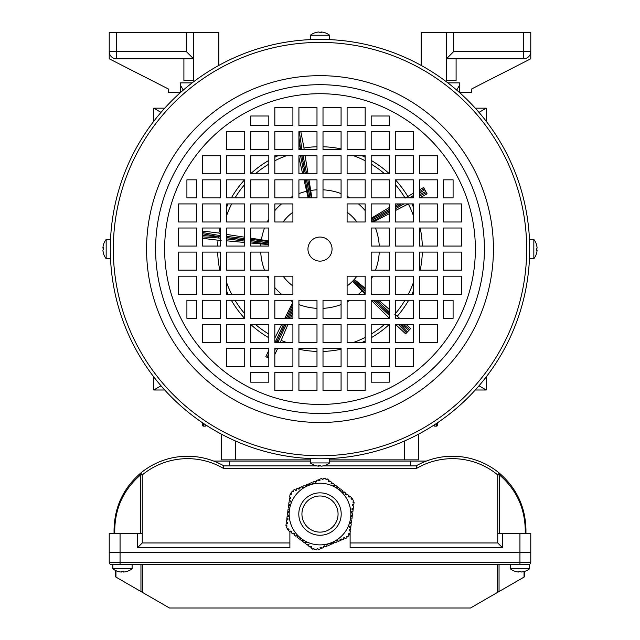<?xml version="1.0" encoding="UTF-8"?>
<svg xmlns="http://www.w3.org/2000/svg" width="640" height="640" viewBox="0 0 640 640"><rect width="100%" height="100%" fill="white"/><g stroke="black" fill="none" stroke-linecap="round" stroke-linejoin="round"><path stroke-width="0.96" d="M110.312 258.688L110.312 239.448L106.16 239.448A15.656 15.656 0 0 0 103.616 244.216A15.32 1.048 -149.9 0 0 103.616 244.272M106.16 258.688L106.16 239.448M103.616 249.088A15.32 13.224 -82.2 0 0 103.616 249.464A15.32 13.224 -82.2 0 0 103.616 249.768M103.648 253.992A15.32 1.048 -30.1 0 1 103.616 253.952A15.32 1.048 -30.1 0 1 103.648 253.824A15.624 15.576 180 0 1 102.912 250.056A15.624 1.232 0 0 1 103.648 249.76A15.32 13.224 -97.8 0 1 103.616 248.704A15.32 13.224 -97.8 0 1 103.648 247.648A15.624 1.232 180 0 0 102.912 247.944A15.624 15.576 0 0 0 102.912 248.112A15.624 1.232 180 0 0 103.616 248.4M103.632 247.944L102.912 247.944A15.624 15.576 180 0 1 103.648 244.176A15.32 1.048 -149.9 0 0 103.616 244.216M102.928 250.224L102.912 250.224A15.624 15.576 0 0 0 103.616 253.896M103.624 248.112L102.912 248.112M529.688 239.48L529.688 258.72L533.84 258.72A15.656 15.656 0 0 0 536.384 253.952A15.32 1.048 30.1 0 0 536.384 253.896M533.84 239.48L533.84 258.72M536.384 249.088A15.32 13.224 97.8 0 0 536.384 248.704A15.32 13.224 97.8 0 0 536.384 248.4M536.352 244.176A15.32 1.048 149.9 0 1 536.384 244.216A15.32 1.048 149.9 0 1 536.352 244.344A15.624 15.576 0 0 1 537.088 248.112A15.624 1.232 180 0 1 536.352 248.408A15.32 13.224 82.2 0 1 536.384 249.464A15.32 13.224 82.2 0 1 536.352 250.52A15.624 1.232 0 0 0 537.088 250.224A15.624 15.576 180 0 0 537.088 250.056A15.624 1.232 0 0 0 536.384 249.768M536.368 250.224L537.088 250.224A15.624 15.576 0 0 1 536.352 253.992A15.32 1.048 30.1 0 0 536.384 253.952M537.072 247.944L537.088 247.944A15.624 15.576 180 0 0 536.384 244.272M536.376 250.056L537.088 250.056M218.832 65.416L218.832 32.288L193.536 32.288L193.536 58.784L116.456 58.784L116.456 51.56L186.312 51.56L186.312 32.288L116.456 32.288L116.456 51.56L109.224 51.56L109.224 32.288L116.456 32.288M192.16 82.872L180.288 82.872L180.288 92.512L168.24 92.512L168.24 88.896L109.224 58.784L109.224 51.56A7.224 7.224 0 0 0 116.456 58.784A7.224 7.224 0 0 1 109.224 51.56M183.904 58.784L183.904 80.464L193.536 80.464L193.536 58.784L186.312 51.56M186.312 32.288L193.536 32.288M406.048 324.36L410.56 328.568L405.632 333.856L395.448 324.36M276.552 342.424L276.64 342.216A1.208 0.984 21.8 0 0 278.144 341.832L277.056 341.328L284.96 324.36M284.864 324.36L276.64 342.216L277.056 341.328L275.88 340.776L283.536 324.36M202.568 235.584L218.024 236.624A1.208 0.984 93.8 0 0 218.856 237.944L219 236.744L220.632 236.944M268.816 244.584L250.744 243.024M250.744 238.136L268.816 241.008M308.176 197.896L304.016 179.832M292.904 285.968A45.768 45.768 0 0 1 283.12 276.184M283.12 221.984A45.768 45.768 0 0 1 292.904 212.2M405.096 198.088L413.344 193.192M303.976 147.968A102.376 102.376 0 0 1 316.992 146.752A102.376 102.376 0 0 0 303.976 147.968L304.12 149.72M323.008 146.752A102.376 102.376 0 0 1 341.08 148.904A102.376 102.376 0 0 0 323.008 146.752M362.048 155.744A102.376 102.376 0 0 1 365.168 157.208A102.376 102.376 0 0 0 362.048 155.744M371.184 160.424A102.376 102.376 0 0 1 389.256 173.688A102.376 102.376 0 0 0 371.184 160.424M395.4 179.832A102.376 102.376 0 0 1 407.736 196.336A102.376 102.376 0 0 0 395.4 179.832M371.184 218.28L389.256 207.52M395.272 203.92L395.272 221.984L413.344 221.984L413.344 203.92L395.304 203.92M305.088 155.744L308.032 173.808M309.008 179.832L311.864 197.896M347.096 212.2A45.768 45.768 0 0 1 356.88 221.984M356.88 276.184A45.768 45.768 0 0 1 347.096 285.968M365.168 291.128L353.744 280.48L354.68 279.704L365.168 288.288M353.744 280.48A46.088 46.088 0 0 1 353.68 280.544L365.168 291.248M365.168 294.248L365.168 276.184L347.096 276.184L347.096 294.248L365.168 294.248L352.976 281.536L353.68 280.544M411.872 203.92A102.376 102.376 0 0 1 413.344 207.04A102.376 102.376 0 0 0 411.872 203.92M420.184 228.008A102.376 102.376 0 0 1 422.328 246.072A102.376 102.376 0 0 0 420.184 228.008M422.328 252.096A102.376 102.376 0 0 1 420.184 270.16A102.376 102.376 0 0 0 422.328 252.096M413.344 291.128A102.376 102.376 0 0 1 411.872 294.248A102.376 102.376 0 0 0 413.344 291.128M397.28 316.224A102.376 102.376 0 0 0 408.656 300.272A102.376 102.376 0 0 1 397.28 316.224L394.8 314.256M413.344 215.472A99.208 99.208 0 0 0 408.328 203.92L395.272 210.632M389.256 213.736L373.232 221.984M371.184 293.568L371.968 294.248M378.84 300.272L389.256 309.4M389.256 324.48A102.376 102.376 0 0 1 371.184 337.744A102.376 102.376 0 0 0 389.256 324.48M365.168 340.96A102.376 102.376 0 0 1 362.048 342.424A102.376 102.376 0 0 0 365.168 340.96M341.08 349.264A102.376 102.376 0 0 1 323.008 351.416A102.376 102.376 0 0 0 341.08 349.264M316.992 351.416A102.376 102.376 0 0 1 298.92 349.264A102.376 102.376 0 0 0 316.992 351.416M288 324.36L280.28 342.424M389.256 318.136L371.232 300.272M292.904 312.936L290.584 318.336M268.816 337.744A102.376 102.376 0 0 1 250.744 324.48A102.376 102.376 0 0 0 268.816 337.744M244.6 318.336A102.376 102.376 0 0 1 231.344 300.272A102.376 102.376 0 0 0 244.6 318.336M228.128 294.248A102.376 102.376 0 0 1 226.656 291.128A102.376 102.376 0 0 0 228.128 294.248M219.816 270.16A102.376 102.376 0 0 1 217.672 252.096A102.376 102.376 0 0 0 219.816 270.16M221.176 240.32L218.008 240.192A102.376 102.376 0 0 0 217.672 246.072A102.376 102.376 0 0 1 218.008 240.192L202.568 238.328M274.832 338.056L281.736 324.36M284.776 318.336L292.904 302.216M244.728 242.48L226.656 240.824M218.888 233.072A102.376 102.376 0 0 1 219.816 228.008A102.376 102.376 0 0 0 218.888 233.072L220.632 233.488M226.656 207.04A102.376 102.376 0 0 1 228.128 203.92A102.376 102.376 0 0 0 226.656 207.04M231.344 197.896A102.376 102.376 0 0 1 244.6 179.832A102.376 102.376 0 0 0 231.344 197.896M250.744 173.688A102.376 102.376 0 0 1 268.816 160.424A102.376 102.376 0 0 0 250.744 173.688M274.832 157.208A102.376 102.376 0 0 1 277.952 155.744A102.376 102.376 0 0 0 274.832 157.208M226.656 234.432L244.728 237.208M302.648 173.808L298.92 157.36M419.368 189.856L423.576 187.52L427.08 193.84L419.76 197.896M397.304 316.208L399.592 318.336M277.672 348.448L274.832 354.536M268.816 350.352L265.84 356.72L267.056 357.288L268.816 354M218.888 233.048L202.568 231.048M304.008 147.968L300.832 131.656M298.92 142.64L300.336 148.248A1.208 0.984 165.8 0 0 299.344 149.448L298.92 147.776M300.712 149.72L300.424 148.232A1.208 0.984 -7.9 0 1 301.792 148.968L301.944 149.72M220.632 236.856L218.024 236.624L219 236.744L219.16 235.464L220.632 235.64M202.568 233.768L218.032 236.536A1.208 0.984 -79.9 0 1 219.16 235.464L202.568 232.496M268.816 358.104L267.056 357.288M276.424 342.424L276.56 342.184A1.208 0.984 -151.9 0 1 275.88 340.776L275 342.424M395.528 318.336A1.208 0.984 -50.2 0 0 395.28 317.552L396.216 318.336M287.464 523.16L286.216 523.392L285.936 525.576L287.096 525.944L286.56 527.088L287.512 529.384L288.032 528.704L288.992 529.44L288.256 530.392L290.168 531.856L290.904 530.904L291.856 531.632L291.128 532.592L293.04 534.056L293.768 533.104L294.728 533.832L293.992 534.792L295.904 536.256L296.64 535.296L297.592 536.032L296.864 536.992L298.776 538.456L299.504 537.496L300.464 538.232L299.728 539.184L301.64 540.656L302.688 539.936M351.168 498.792L351.968 499.408L352.488 498.728L353.44 501.024L352.904 502.168L354.064 502.536L353.784 504.712L352.584 504.56L352.432 505.752L353.624 505.912L353.312 508.296L352.12 508.144L351.96 509.336L353.152 509.496L352.84 511.88L351.648 511.72L351.488 512.92L352.68 513.072L352.368 515.464L351.176 515.304L351.016 516.504L352.216 516.656L351.904 519.048L350.704 518.888L350.552 520.08L351.744 520.24L351.432 522.632L350.232 522.472L350.08 523.664L351.272 523.824L350.96 526.208L349.768 526.056L349.608 527.248L350.8 527.408L350.488 529.792L349.296 529.64L349.136 530.832L350.336 530.984L350.016 533.376L348.824 533.216L348.672 534.416L349.52 534.528L348 536.504L346.744 536.608L347.008 537.8L344.976 538.64L344.52 537.528L343.408 537.992L343.864 539.104L341.64 540.024L341.184 538.912L340.064 539.376L340.528 540.488L338.304 541.408L337.84 540.296L336.728 540.76L337.192 541.872L334.968 542.792L334.504 541.68L333.392 542.144L333.856 543.256L331.632 544.176L331.168 543.064L330.056 543.528L330.52 544.64L328.288 545.56L327.832 544.448L326.72 544.912L327.176 546.024L324.952 546.944L324.496 545.832L323.376 546.296L323.84 547.408L321.616 548.328L321.152 547.216L320.04 547.68L320.504 548.792L318.28 549.712L317.816 548.6L316.704 549.064L317.032 549.856L314.568 549.528L313.84 548.488L312.936 549.32L311.2 547.984L311.928 547.024L310.976 546.296L310.24 547.248L308.328 545.784L309.064 544.824L308.104 544.096L307.376 545.048L305.464 543.584L306.2 542.632L305.24 541.896L304.504 542.848L302.592 541.384L303.328 540.432L302.312 539.776M348.336 496.624L349.096 497.208L349.832 496.256L351.744 497.72L351.072 498.592M343.424 492.736L344.096 491.856L346.008 493.32L345.272 494.28L346.232 495.008L346.96 494.056L348.872 495.52L348.2 496.4M342.72 492.32L343.168 492.664M340.552 490.536L341.224 489.656L343.136 491.12L342.408 492.08M339.848 490.12L340.496 490.616M336.864 487.832L337.624 488.416L338.36 487.456L340.272 488.928L339.6 489.8M334.816 486.136L335.496 485.264L337.408 486.728L336.728 487.6M331.952 483.936L332.624 483.064L334.536 484.528L333.8 485.48L334.76 486.216M331.248 483.528L331.896 484.016M291.2 494.696L291.328 493.696L290.48 493.584L292 491.608L293.256 491.504L292.992 490.312L295.024 489.472L295.48 490.584L296.592 490.12L296.136 489.008L298.36 488.088L298.816 489.2L299.936 488.736L299.472 487.624L301.696 486.704L302.16 487.816L303.272 487.352L302.808 486.24L305.032 485.32L305.496 486.432L306.608 485.968L306.144 484.856L308.368 483.936L308.832 485.048L309.944 484.584L309.48 483.472L311.712 482.552L312.168 483.664L313.28 483.2L312.824 482.088L315.048 481.168L315.504 482.28L316.624 481.816L316.16 480.704L318.384 479.784L318.848 480.896L319.96 480.432L319.496 479.32L321.72 478.4L322.184 479.512L323.296 479.048L322.968 478.256L325.432 478.584L326.16 479.624L327.064 478.792L328.8 480.128L328.072 481.088L329.024 481.816L329.76 480.864L331.672 482.328L331 483.208M349.24 530.84L349.192 530.44M290.76 497.264L289.664 497.12L289.984 494.736L291.176 494.896M290.736 498.232L290.808 497.672M290.296 500.848L289.2 500.704L289.512 498.32L290.704 498.472M290.264 501.816L290.392 500.864M289.824 504.432L288.728 504.288L289.04 501.904L290.136 502.048M288.416 515.184L287.32 515.04L287.632 512.648L288.824 512.808L288.984 511.608L287.784 511.456L288.096 509.064L289.296 509.224L289.448 508.032L288.256 507.872L288.568 505.48L289.768 505.64L289.92 504.448M288.408 516L288.48 515.432M287.312 523.536L287.568 522.36L286.376 522.2L286.688 519.816L287.88 519.968L288.04 518.776L286.848 518.616L287.16 516.232L288.352 516.384M317.384 548.784L317.912 548.824M336.688 507.136A18.064 18.064 0 0 0 313.08 497.368A18.064 18.064 0 0 0 303.312 520.976A18.064 18.064 0 0 0 326.92 530.744A18.064 18.064 0 0 0 336.688 507.136M291.52 525.864A30.832 30.832 0 0 0 331.808 542.536A30.832 30.832 0 0 0 348.48 502.248A30.832 30.832 0 0 0 308.192 485.576A30.832 30.832 0 0 0 291.52 525.864M310.832 546.48L311.784 547.216M307.96 544.288L308.92 545.016M305.096 542.088L306.048 542.816M302.224 539.888L303.184 540.624M299.36 537.688L300.312 538.424M296.488 535.488L297.448 536.224M293.624 533.296L294.576 534.024M290.76 531.096L291.712 531.824M288.624 529.152L288.848 529.632M287.328 522.328L287.176 523.52M287.8 518.744L287.648 519.936M288.272 515.16L288.112 516.36M288.744 511.576L288.584 512.776M289.208 508L289.056 509.192M289.68 504.416L289.528 505.608M290.152 500.832L289.992 502.024M290.624 497.248L290.464 498.44M291.24 494.424L290.936 494.864M296.504 489.896L295.392 490.36M299.84 488.512L298.728 488.976M303.176 487.128L302.064 487.592M306.512 485.744L305.4 486.208M309.856 484.36L308.744 484.824M313.192 482.976L312.08 483.44M316.528 481.592L315.416 482.056M319.864 480.208L318.752 480.672M322.616 479.328L322.088 479.288M329.168 481.624L328.216 480.896M332.04 483.824L331.08 483.096M334.904 486.024L333.952 485.288M337.776 488.224L336.816 487.488M340.64 490.424L339.688 489.688M343.512 492.624L342.552 491.888M346.376 494.816L345.424 494.088M349.24 497.016L348.288 496.288M351.376 498.96L351.152 498.48M352.672 505.784L352.824 504.592M352.2 509.368L352.352 508.176M351.728 512.952L351.888 511.752M351.256 516.528L351.416 515.336M350.792 520.112L350.944 518.92M350.32 523.696L350.472 522.504M349.848 527.28L350.008 526.088M349.376 530.864L349.536 529.664M348.76 533.688L349.064 533.248M343.496 538.216L344.608 537.752M340.16 539.6L341.272 539.136M336.824 540.984L337.936 540.52M333.488 542.368L334.6 541.904M330.144 543.752L331.256 543.288M326.808 545.136L327.92 544.672M323.472 546.52L324.584 546.056M320.136 547.904L321.248 547.44M447.84 82.872L459.712 82.872L459.712 92.512L471.76 92.512L471.76 88.896L530.776 58.784L530.776 32.288L453.688 32.288L453.688 51.56L446.464 58.784L446.464 32.288L421.168 32.288L421.168 65.416M456.096 58.784L456.096 80.464L446.464 80.464L446.464 58.784L523.544 58.784A7.224 7.224 0 0 0 530.776 51.56L523.544 51.56L523.544 32.288M453.688 32.288L446.464 32.288M529.568 564.64L529.568 568.792L529.568 564.64L510.296 564.64L510.296 568.792A15.656 15.656 0 0 0 515.08 571.336L515.08 571.336A15.624 15.624 0 0 0 518.872 572.04L518.872 571.304A15.32 13.264 180 0 0 519.936 571.336A15.32 13.264 180 0 0 520.992 571.304L520.992 572.04A15.624 15.624 0 0 0 524.768 571.304L524.752 576.688L524.784 571.336A15.656 15.656 0 0 0 529.568 568.792L510.296 568.792M499.048 564.64L499.048 591.528L524.048 577.096L524.048 571.52M499.048 591.528L497.344 592.512L497.344 564.64L142.656 564.64L142.656 592.512L169.488 608L470.512 608L497.344 592.512M524.752 576.688L524.048 577.096M115.952 570.688L115.952 577.096L115.248 576.688L115.248 570.344M115.952 577.096L140.952 591.528L140.952 564.64L142.656 564.64M142.656 592.512L140.952 591.528M120.064 533.328L120.064 562.232L519.936 562.232L519.936 564.64L111.64 564.64A2.408 2.408 0 0 1 109.224 562.232L109.224 552.6L530.776 552.6L530.776 562.232L530.776 533.328L530.776 552.6L109.224 552.6L109.224 533.328L142.248 533.328L142.248 542.96L137.424 547.776L137.424 533.328M111.64 564.64L112.84 564.64L112.84 568.792A15.656 15.656 0 0 0 117.624 571.336L117.624 571.336A15.624 15.624 0 0 0 121.416 572.04L121.416 571.304A15.32 13.264 180 0 0 122.472 571.336A15.32 13.264 180 0 0 123.536 571.304L123.536 572.04A15.624 15.624 0 0 0 127.312 571.304L127.312 571.304A15.656 15.656 0 0 0 132.112 568.792L112.84 568.792M112.84 564.64L140.952 564.64M530.776 562.232A2.408 2.408 0 0 1 528.36 564.64A2.408 2.408 0 0 0 530.776 562.232L519.936 562.232L519.936 533.328L530.776 533.328M350.112 542.96L497.752 542.96L502.576 547.776L502.576 533.328L519.936 533.328M502.576 547.776L350.112 547.776L350.112 532.68M350.112 530.96L350.112 529.744M350.112 527.312L350.112 526.096M289.888 531.64L289.888 547.776L137.424 547.776M289.888 542.96L142.248 542.96M497.752 542.96L497.752 533.328L502.576 533.328M114.048 533.328L114.048 529.712C114.552 506.888 123.44 488.008 140.712 473.08A73.472 73.472 0 0 1 223.888 465.88L316.752 465.88M310.368 461.064L213.68 461.064L216.464 462.192M217.744 462.752L220.648 464.144M422.248 462.76L426.32 461.064L410.328 461.064L410.328 465.88M323.248 465.88L416.112 465.88A73.472 73.472 0 0 1 499.288 473.08C516.56 488.008 525.448 506.888 525.952 529.712C525.448 506.888 516.56 488.008 499.288 473.08A73.472 73.472 0 0 0 419.968 463.832M319.192 465.88L320.808 465.88M497.752 533.328L497.752 474.936A71.064 71.064 0 0 0 416.76 468.288L223.24 468.288A71.064 71.064 0 0 0 142.248 474.936L140.712 473.08A2.408 1.472 50.4 0 0 140.544 474.936C123.832 489.376 115.24 507.64 114.752 529.712L114.048 529.712M525.248 533.328L525.248 529.712C524.76 507.64 516.168 489.376 499.456 474.936A2.408 1.472 -50.4 0 0 499.288 473.08L497.752 474.936L499.456 474.936L499.456 533.328M416.76 468.288L416.112 465.88M223.24 468.288L223.888 465.88M525.952 529.712L525.952 533.328L525.952 529.712L525.248 529.712M329.632 461.064L410.328 461.064M132.112 564.64L132.112 568.792M322.408 39.408L324.816 39.392M529.672 251.496L529.656 252.712M316.144 458.736L313.216 458.664M322.408 458.76C330.176 458.576 330.176 458.576 322.408 458.76M529.688 249.088A209.688 209.688 0 0 1 320 458.776A209.688 209.688 0 0 1 110.312 249.088A209.688 209.688 0 0 1 320 39.392A209.688 209.688 0 0 1 529.688 249.088M110.368 253.864L110.392 254.904M110.36 253.632L110.344 252.936M526.68 249.088A206.68 206.68 0 0 1 320 455.76A206.68 206.68 0 0 1 113.32 249.088A206.68 206.68 0 0 1 320 42.408A206.68 206.68 0 0 1 526.68 249.088M164.632 249.088A155.368 155.368 0 0 1 320 93.712A155.368 155.368 0 0 1 475.368 249.088A155.368 155.368 0 0 1 320 404.456A155.368 155.368 0 0 1 164.632 249.088M307.952 249.088A12.048 12.048 0 0 1 320 237.04A12.048 12.048 0 0 1 332.048 249.088A12.048 12.048 0 0 1 320 261.128A12.048 12.048 0 0 1 307.952 249.088M461.52 221.984L461.52 203.92L443.456 203.92L443.456 221.984L461.52 221.984M461.52 246.072L461.52 228.008L443.456 228.008L443.456 246.072L461.52 246.072M437.432 173.808L437.432 155.744L419.368 155.744L419.368 173.808L437.432 173.808M437.432 197.896L437.432 179.832L419.368 179.832L419.368 197.896L437.432 197.896M437.432 221.984L437.432 203.92L419.368 203.92L419.368 221.984L437.432 221.984M437.432 246.072L437.432 228.008L419.368 228.008L419.368 246.072L437.432 246.072M453.088 197.896L453.088 179.832L443.456 179.832L443.456 197.896L453.088 197.896M413.344 149.72L413.344 131.656L395.272 131.656L395.272 149.72L413.344 149.72M413.344 173.808L413.344 155.744L395.272 155.744L395.272 173.808L413.344 173.808M413.344 197.896L413.344 179.832L395.272 179.832L395.272 197.896L413.344 197.896M413.344 246.072L413.344 228.008L395.272 228.008L395.272 246.072L413.344 246.072M389.256 149.72L389.256 131.656L371.184 131.656L371.184 149.72L389.256 149.72M389.256 173.808L389.256 155.744L371.184 155.744L371.184 173.808L389.256 173.808M389.256 197.896L389.256 179.832L371.184 179.832L371.184 197.896L389.256 197.896M389.256 221.984L389.256 203.92L371.184 203.92L371.184 221.984L389.256 221.984M389.256 246.072L389.256 228.008L371.184 228.008L371.184 246.072L389.256 246.072M365.168 125.632L365.168 107.568L347.096 107.568L347.096 125.632L365.168 125.632M365.168 149.72L365.168 131.656L347.096 131.656L347.096 149.72L365.168 149.72M365.168 173.808L365.168 155.744L347.096 155.744L347.096 173.808L365.168 173.808M365.168 197.896L365.168 179.832L347.096 179.832L347.096 197.896L365.168 197.896M365.168 221.984L365.168 203.92L347.096 203.92L347.096 221.984L365.168 221.984M341.08 125.632L341.08 107.568L323.008 107.568L323.008 125.632L341.08 125.632M341.08 149.72L341.08 131.656L323.008 131.656L323.008 149.72L341.08 149.72M341.08 173.808L341.08 155.744L323.008 155.744L323.008 173.808L341.08 173.808M341.08 197.896L341.08 179.832L323.008 179.832L323.008 197.896L341.08 197.896M371.184 116L371.184 125.632L389.256 125.632L389.256 116L371.184 116M292.904 107.568L274.832 107.568L274.832 125.632L292.904 125.632L292.904 107.568M316.992 107.568L298.92 107.568L298.92 125.632L316.992 125.632L316.992 107.568M244.728 131.656L226.656 131.656L226.656 149.72L244.728 149.72L244.728 131.656M268.816 131.656L250.744 131.656L250.744 149.72L268.816 149.72L268.816 131.656M292.904 131.656L274.832 131.656L274.832 149.72L292.904 149.72L292.904 131.656M316.992 131.656L298.92 131.656L298.92 149.72L316.992 149.72L316.992 131.656M268.816 116L250.744 116L250.744 125.632L268.816 125.632L268.816 116M220.632 155.744L202.568 155.744L202.568 173.808L220.632 173.808L220.632 155.744M244.728 155.744L226.656 155.744L226.656 173.808L244.728 173.808L244.728 155.744M268.816 155.744L250.744 155.744L250.744 173.808L268.816 173.808L268.816 155.744M292.904 155.744L274.832 155.744L274.832 173.808L292.904 173.808L292.904 155.744M316.992 155.744L298.92 155.744L298.92 173.808L316.992 173.808L316.992 155.744M220.632 179.832L202.568 179.832L202.568 197.896L220.632 197.896L220.632 179.832M244.728 179.832L226.656 179.832L226.656 197.896L244.728 197.896L244.728 179.832M268.816 179.832L250.744 179.832L250.744 197.896L268.816 197.896L268.816 179.832M292.904 179.832L274.832 179.832L274.832 197.896L292.904 197.896L292.904 179.832M316.992 179.832L298.92 179.832L298.92 197.896L316.992 197.896L316.992 179.832M196.544 203.92L178.48 203.92L178.48 221.984L196.544 221.984L196.544 203.92M220.632 203.92L202.568 203.92L202.568 221.984L220.632 221.984L220.632 203.92M244.728 203.92L226.656 203.92L226.656 221.984L244.728 221.984L244.728 203.92M268.816 203.92L250.744 203.92L250.744 221.984L268.816 221.984L268.816 203.92M292.904 203.92L274.832 203.92L274.832 221.984L292.904 221.984L292.904 203.92M196.544 228.008L178.48 228.008L178.48 246.072L196.544 246.072L196.544 228.008M220.632 228.008L202.568 228.008L202.568 246.072L220.632 246.072L220.632 228.008M244.728 228.008L226.656 228.008L226.656 246.072L244.728 246.072L244.728 228.008M268.816 228.008L250.744 228.008L250.744 246.072L268.816 246.072L268.816 228.008M186.912 197.896L196.544 197.896L196.544 179.832L186.912 179.832L186.912 197.896M178.48 276.184L178.48 294.248L196.544 294.248L196.544 276.184L178.48 276.184M178.48 252.096L178.48 270.16L196.544 270.16L196.544 252.096L178.48 252.096M202.568 324.36L202.568 342.424L220.632 342.424L220.632 324.36L202.568 324.36M202.568 300.272L202.568 318.336L220.632 318.336L220.632 300.272L202.568 300.272M202.568 276.184L202.568 294.248L220.632 294.248L220.632 276.184L202.568 276.184M202.568 252.096L202.568 270.16L220.632 270.16L220.632 252.096L202.568 252.096M186.912 300.272L186.912 318.336L196.544 318.336L196.544 300.272L186.912 300.272M226.656 348.448L226.656 366.512L244.728 366.512L244.728 348.448L226.656 348.448M226.656 324.36L226.656 342.424L244.728 342.424L244.728 324.36L226.656 324.36M226.656 300.272L226.656 318.336L244.728 318.336L244.728 300.272L226.656 300.272M226.656 276.184L226.656 294.248L244.728 294.248L244.728 276.184L226.656 276.184M226.656 252.096L226.656 270.16L244.728 270.16L244.728 252.096L226.656 252.096M250.744 348.448L250.744 366.512L268.816 366.512L268.816 348.448L250.744 348.448M250.744 324.36L250.744 342.424L268.816 342.424L268.816 324.36L250.744 324.36M250.744 300.272L250.744 318.336L268.816 318.336L268.816 300.272L250.744 300.272M250.744 276.184L250.744 294.248L268.816 294.248L268.816 276.184L250.744 276.184M250.744 252.096L250.744 270.16L268.816 270.16L268.816 252.096L250.744 252.096M274.832 372.536L274.832 390.6L292.904 390.6L292.904 372.536L274.832 372.536M274.832 348.448L274.832 366.512L292.904 366.512L292.904 348.448L274.832 348.448M347.096 390.6L365.168 390.6L365.168 372.536L347.096 372.536L347.096 390.6M323.008 390.6L341.08 390.6L341.08 372.536L323.008 372.536L323.008 390.6M274.832 324.36L274.832 342.424L292.904 342.424L292.904 324.36L274.832 324.36M274.832 300.272L274.832 318.336L292.904 318.336L292.904 300.272L274.832 300.272M395.272 366.512L413.344 366.512L413.344 348.448L395.272 348.448L395.272 366.512M371.184 366.512L389.256 366.512L389.256 348.448L371.184 348.448L371.184 366.512M347.096 366.512L365.168 366.512L365.168 348.448L347.096 348.448L347.096 366.512M323.008 366.512L341.08 366.512L341.08 348.448L323.008 348.448L323.008 366.512M371.184 382.176L389.256 382.176L389.256 372.536L371.184 372.536L371.184 382.176M419.368 342.424L437.432 342.424L437.432 324.36L419.368 324.36L419.368 342.424M395.272 342.424L413.344 342.424L413.344 324.36L395.272 324.36L395.272 342.424M371.184 342.424L389.256 342.424L389.256 324.36L371.184 324.36L371.184 342.424M347.096 342.424L365.168 342.424L365.168 324.36L347.096 324.36L347.096 342.424M323.008 342.424L341.08 342.424L341.08 324.36L323.008 324.36L323.008 342.424M274.832 276.184L274.832 294.248L292.904 294.248L292.904 276.184L274.832 276.184M419.368 318.336L437.432 318.336L437.432 300.272L419.368 300.272L419.368 318.336M395.272 318.336L413.344 318.336L413.344 300.272L395.272 300.272L395.272 318.336M371.184 318.336L389.256 318.336L389.256 300.272L371.184 300.272L371.184 318.336M347.096 318.336L365.168 318.336L365.168 300.272L347.096 300.272L347.096 318.336M323.008 318.336L341.08 318.336L341.08 300.272L323.008 300.272L323.008 318.336M443.456 294.248L461.52 294.248L461.52 276.184L443.456 276.184L443.456 294.248M419.368 294.248L437.432 294.248L437.432 276.184L419.368 276.184L419.368 294.248M395.272 294.248L413.344 294.248L413.344 276.184L395.272 276.184L395.272 294.248M371.184 294.248L389.256 294.248L389.256 276.184L371.184 276.184L371.184 294.248M298.92 372.536L298.92 390.6L316.992 390.6L316.992 372.536L298.92 372.536M443.456 270.16L461.52 270.16L461.52 252.096L443.456 252.096L443.456 270.16M419.368 270.16L437.432 270.16L437.432 252.096L419.368 252.096L419.368 270.16M395.272 270.16L413.344 270.16L413.344 252.096L395.272 252.096L395.272 270.16M371.184 270.16L389.256 270.16L389.256 252.096L371.184 252.096L371.184 270.16M298.92 348.448L298.92 366.512L316.992 366.512L316.992 348.448L298.92 348.448M298.92 324.36L298.92 342.424L316.992 342.424L316.992 324.36L298.92 324.36M298.92 300.272L298.92 318.336L316.992 318.336L316.992 300.272L298.92 300.272M268.816 382.176L268.816 372.536L250.744 372.536L250.744 382.176L268.816 382.176M453.088 300.272L443.456 300.272L443.456 318.336L453.088 318.336L453.088 300.272M529.632 244.32L529.656 245.448M110.328 246.672C110.512 238.904 110.512 238.904 110.328 246.672M110.48 240.656L110.416 242.416M317.592 39.408C309.824 39.592 309.824 39.592 317.592 39.408M437.752 422.584L437.696 424.96A1.208 1.192 -178.7 0 1 436.496 426.12L434.752 426.136A1.208 1.192 178.5 0 1 433.616 425.328A1.208 1.208 0 0 0 434.752 426.136L436.496 426.12L436.56 423.392M475.28 108.168L486.208 108.168L486.208 121.24M460.92 93.808L460.92 92.512M459.712 84.944L456.712 90.088M164.72 108.168L153.792 108.168L161.008 112.376M164.72 390L153.792 390L153.792 376.928M203.44 423.392L203.504 426.12L205.248 426.12A1.208 1.208 0 0 0 206.384 425.328A1.208 1.192 -178.5 0 1 205.248 426.12L203.504 426.136A1.208 1.192 178.7 0 1 202.304 424.96L202.248 422.584M203.504 426.136L203.504 426.12A1.208 1.208 0 0 1 202.304 424.96M437.696 424.96A1.208 1.208 0 0 1 436.496 426.136L436.496 426.12M153.792 108.168L153.792 121.24M153.792 390L161.008 385.792M179.08 93.808L179.08 92.512M180.288 84.944L183.288 90.088M475.28 390L486.208 390L486.208 376.928M486.208 390L478.992 385.792M486.208 108.168L478.992 112.376M418.76 434.056L418.76 459.856L329.632 459.856M310.368 459.856L221.24 459.856L221.24 434.056M329.608 458.776L310.368 458.776L310.368 462.928A15.656 15.656 0 0 0 315.136 465.464A15.32 1.048 120.1 0 0 315.184 465.464M329.608 462.928L310.368 462.928M320 465.464A15.32 13.224 -172.2 0 0 320.384 465.472A15.32 13.224 -172.2 0 0 320.68 465.464M324.904 465.44A15.32 1.048 -120.1 0 1 324.864 465.464A15.32 1.048 -120.1 0 1 324.736 465.44A15.624 15.576 90 0 1 320.976 466.168A15.624 1.232 -90 0 1 320.672 465.44A15.32 13.224 172.2 0 1 319.616 465.472A15.32 13.224 172.2 0 1 318.56 465.44A15.624 1.232 90 0 0 318.856 466.168A15.624 15.576 -90 0 0 319.024 466.168A15.624 1.232 90 0 0 319.32 465.464M318.856 465.456L318.856 466.168A15.624 15.576 90 0 1 315.096 465.44A15.32 1.048 120.1 0 0 315.136 465.464M321.144 466.16L321.144 466.168A15.624 15.576 -90 0 0 324.816 465.464M319.024 465.456L319.024 466.168M310.392 39.392L329.632 39.392L329.632 35.24A15.656 15.656 0 0 0 324.864 32.704A15.32 1.048 -59.9 0 0 324.816 32.704M310.392 35.24L329.632 35.24M320 32.704A15.32 13.224 7.8 0 0 319.616 32.696A15.32 13.224 7.8 0 0 319.32 32.704A15.32 13.224 -7.8 0 1 320.384 32.696A15.32 13.224 -7.8 0 1 321.44 32.728A15.624 1.232 -90 0 0 321.144 32A15.624 15.576 90 0 0 320.976 32A15.624 1.232 -90 0 0 320.68 32.704M321.144 32.712L321.144 32A15.624 15.576 -90 0 1 324.904 32.728A15.32 1.048 -59.9 0 0 324.864 32.704M315.096 32.728A15.32 1.048 59.9 0 1 315.136 32.704A15.32 1.048 59.9 0 1 315.264 32.728A15.624 15.576 -90 0 1 319.024 32A15.624 1.232 90 0 1 319.328 32.728M318.856 32.016L318.856 32A15.624 15.576 90 0 0 315.184 32.704M320.976 32.712L320.976 32M406.544 332.872L398.36 324.36M292.904 301.872A59.336 59.336 0 0 1 289.984 300.272M281.52 294.248A59.336 59.336 0 0 1 274.832 287.568M268.816 279.096A59.336 59.336 0 0 1 267.216 276.184M264.536 270.16A59.336 59.336 0 0 1 260.736 252.096M260.736 246.072A59.336 59.336 0 0 1 260.888 243.952M261.4 239.776A59.336 59.336 0 0 1 264.536 228.008M267.216 221.984A59.336 59.336 0 0 1 268.816 219.072M274.832 210.6A59.336 59.336 0 0 1 281.52 203.92M289.984 197.896A59.336 59.336 0 0 1 292.904 196.296M298.92 193.616A59.336 59.336 0 0 1 306.608 191.28M341.08 304.552A59.336 59.336 0 0 1 323.008 308.344M316.992 308.344A59.336 59.336 0 0 1 298.92 304.552M353.608 155.744A99.208 99.208 0 0 1 365.168 160.752M371.184 164.104A99.208 99.208 0 0 1 384.624 173.808M395.272 184.464A99.208 99.208 0 0 1 404.984 197.896M310.744 190.472A59.336 59.336 0 0 1 316.992 189.824M323.008 189.824A59.336 59.336 0 0 1 341.08 193.616M347.096 196.296A59.336 59.336 0 0 1 350.016 197.896M358.48 203.92A59.336 59.336 0 0 1 365.168 210.6M375.464 228.008A59.336 59.336 0 0 1 379.264 246.072M379.264 252.096A59.336 59.336 0 0 1 375.464 270.16M372.784 276.184A59.336 59.336 0 0 1 371.184 279.096M365.168 287.568A59.336 59.336 0 0 1 364.808 287.984M361.944 291.056A59.336 59.336 0 0 1 358.48 294.248M350.016 300.272A59.336 59.336 0 0 1 347.096 301.872M413.344 282.696A99.208 99.208 0 0 1 408.328 294.248M404.984 300.272A99.208 99.208 0 0 1 395.272 313.704M384.624 324.36A99.208 99.208 0 0 1 371.184 334.072M365.168 337.416A99.208 99.208 0 0 1 353.608 342.424M286.392 342.424A99.208 99.208 0 0 1 281.128 340.36M268.816 334.072A99.208 99.208 0 0 1 255.376 324.36M244.728 313.704A99.208 99.208 0 0 1 235.016 300.272M231.672 294.248A99.208 99.208 0 0 1 226.656 282.696M226.656 215.472A99.208 99.208 0 0 1 231.672 203.92M235.016 197.896A99.208 99.208 0 0 1 244.728 184.464M255.376 173.808A99.208 99.208 0 0 1 268.816 164.104M274.832 160.752A99.208 99.208 0 0 1 286.392 155.744M299.4 131.656L301.792 148.968L300.616 149.2L298.92 137.352M310.088 197.896L306.576 179.832M305.4 173.808L301.888 155.744M299.4 149.72L300.528 149.216L300.624 149.72M301.792 155.744L305.312 173.808M306.48 179.832L309.992 197.896M303.112 155.744L306.624 173.808M307.8 179.832L311.312 197.896M308.768 197.896L305.256 179.832M304.08 173.808L300.568 155.744M268.816 242.76L250.744 240.544M244.728 239.808L226.656 237.592M226.656 237.688L244.728 239.896M250.744 240.64L268.816 242.856M226.656 236.384L244.728 238.592M250.744 239.336L268.816 241.552M268.816 244.064L250.744 241.848M244.728 241.112L226.656 238.896M220.632 238.16L202.568 236.848M268.816 356.664L268.192 357.816M292.904 307.112L287.672 318.336M287.768 318.336L292.904 307.328M286.344 318.336L292.904 304.264M292.904 310.176L289.096 318.336M286.288 324.36L277.912 342.424M275.496 348.448L274.832 350.096M400.104 324.36L407.408 331.952M408.792 330.464L401.472 324.36M374.84 300.272L389.256 313.704M389.256 313.584L374.976 300.272M389.256 315.352L373.08 300.272M365.168 292.896L352.976 281.536M354.68 279.704L365.168 289.48M376.744 300.272L389.256 311.936M403.432 324.36L409.648 329.544M412.768 197.896L413.344 197.616M419.368 194.696L425.824 191.568M424.84 189.784L419.368 193.224M413.344 197.008L411.936 197.896M371.184 220.752L389.256 210.736M395.272 207.392L401.544 203.92M401.36 203.92L395.272 207.288M389.256 210.632L371.184 220.648M426.432 192.664L419.368 196.096M404.024 203.92L395.272 208.768M389.256 212.112L371.448 221.984M371.184 219.272L389.256 209.256M395.272 205.912L398.872 203.92M409.576 197.896L413.344 195.528M419.368 191.744L424.224 188.688M300.416 522.176A21.2 21.2 0 0 0 328.12 533.64A21.2 21.2 0 0 0 339.584 505.936A21.2 21.2 0 0 0 311.88 494.472A21.2 21.2 0 0 0 300.416 522.176M453.688 51.56L523.544 51.56L523.544 58.784M109.224 562.232L120.064 562.232L120.064 564.64M140.544 533.328L140.544 474.936L142.248 474.936L142.248 533.328M114.752 533.328L114.752 529.712M229.672 461.064L229.672 465.88M493.424 249.088A173.424 173.424 0 0 1 320 422.504A173.424 173.424 0 0 1 146.576 249.088A173.424 173.424 0 0 1 320 75.664A173.424 173.424 0 0 1 493.424 249.088M484.392 249.088A164.392 164.392 0 0 1 320 413.472A164.392 164.392 0 0 1 155.608 249.088A164.392 164.392 0 0 1 320 84.696A164.392 164.392 0 0 1 484.392 249.088M205.248 426.136L205.288 424.616M434.712 424.616L434.752 426.12M235.688 441.08L235.688 459.856M404.312 441.08L404.312 459.856M103.616 253.952A15.656 15.656 0 0 0 106.16 258.72L110.312 258.72M536.384 244.216A15.656 15.656 0 0 0 533.84 239.448L529.688 239.448M524.784 571.336A15.656 15.656 0 0 0 529.568 568.792M324.864 465.464A15.656 15.656 0 0 0 329.632 462.928L329.632 458.776M315.136 32.704A15.656 15.656 0 0 0 310.368 35.24L310.368 39.392"/></g></svg>
